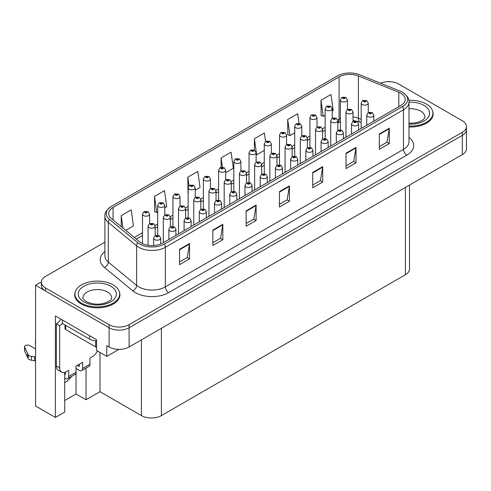 <?xml version="1.0" encoding="UTF-8"?>
<svg xmlns="http://www.w3.org/2000/svg" width="491" height="491" viewBox="0 0 491 491"><rect width="100%" height="100%" fill="white"/><g stroke="black" fill="none" stroke-linecap="round" stroke-linejoin="round"><path stroke-width="0.74" d="M64.714 382.667A15.068 8.697 120 0 0 65.377 382.305A15.068 8.697 120 0 0 71.569 376.444M64.714 372.423L64.714 412.059L55.391 417.442L55.391 315.952L96.61 339.747L96.61 350.513L106.799 356.392L106.799 345.627L109.125 346.971A14.129 8.157 0 0 0 129.102 346.971L462.313 154.597A14.129 8.157 0 0 0 466.45 148.828L466.45 129.612A14.129 8.157 0 0 1 462.313 135.375A14.129 8.157 0 0 0 466.45 129.612L466.45 126.531A14.129 8.157 0 0 0 462.313 120.768L398.723 84.053A14.129 8.157 0 0 0 380.519 83.182M118.975 349.365L106.799 356.392M389.265 81.672L388.731 81.359L388.197 81.672M104.908 242.149L45.534 276.427A14.129 8.157 0 0 0 41.397 282.196A14.129 8.157 0 0 0 45.534 287.959L109.125 324.674A14.129 8.157 0 0 0 129.102 324.674L129.102 327.755L462.313 135.375L129.102 327.755A14.129 8.157 0 0 1 109.125 327.755A14.129 8.157 0 0 0 129.102 327.755L129.102 346.971M55.391 417.442L35.548 405.989L35.548 285.271L109.125 327.755L45.534 291.04A14.129 8.157 0 0 1 41.397 285.271L41.397 282.196M41.41 281.889L35.548 285.271M409.519 185.082L409.519 268.97A14.129 8.157 180 0 1 405.382 274.739L161.398 415.601A14.129 8.157 180 0 1 141.42 415.601L100.004 391.689L100.004 352.47M100.004 391.689L86.023 399.76L86.023 368.097M64.714 400.527L76.031 393.991L86.023 399.76M76.031 393.991L76.031 368.465M75.191 292.108A22.598 13.048 0 0 0 74.706 294.784A22.598 13.048 0 0 0 81.328 304.015A22.598 13.048 0 0 0 105.958 306.838A22.598 13.048 0 0 0 119.908 294.784A22.598 13.048 0 0 0 119.43 292.108M74.945 295.981A22.598 13.048 0 0 0 74.865 296.325M400.816 93.259A15.068 8.697 180 0 1 405.228 99.409A15.068 8.697 180 0 1 400.816 105.559L162.699 243.039A15.068 8.697 180 0 1 139.702 241.879L111.402 218.544A15.068 8.697 180 0 1 108.677 213.554A15.068 8.697 180 0 1 113.09 207.398L339.091 76.921A15.068 8.697 180 0 1 358.387 75.945L398.809 92.283A15.068 8.697 180 0 1 400.816 93.259M402.528 92.271A17.486 10.096 0 0 0 400.196 91.142L359.774 74.798A17.486 10.096 0 0 0 337.378 75.933L111.377 206.41A17.486 10.096 0 0 0 111.138 206.551A17.486 10.096 0 0 0 109.419 219.342L137.719 242.677A17.486 10.096 0 0 0 164.411 244.027L402.528 106.547A17.486 10.096 0 0 0 402.767 92.412A17.486 10.096 0 0 0 402.528 92.271M179.546 249.305L179.546 264.686L189.532 258.917L189.532 243.536L179.546 249.305M179.546 261.955L187.237 257.511L189.495 244.052A3.768 2.173 -120 0 0 189.532 243.536M187.169 257.554L189.532 258.917M212.836 230.083L212.836 245.463L222.828 239.694L222.828 224.319L212.836 230.083M212.836 242.732L220.533 238.288L222.785 224.829A3.768 2.173 -120 0 0 222.828 224.319M220.465 238.331L222.828 239.694M246.132 210.86L246.132 226.241L256.124 220.471L256.124 205.097L246.132 210.86M246.132 223.509L253.829 219.072L256.081 205.606A3.768 2.173 -120 0 0 256.124 205.097M253.761 219.109L256.124 220.471M379.31 133.969L379.31 149.35L389.295 143.581L389.295 128.206L379.31 133.969M379.31 146.619L387.006 142.181L389.259 128.716A3.768 2.173 -120 0 0 389.295 128.206M386.933 142.218L389.295 143.581M346.014 153.192L346.014 168.573L356.006 162.803L356.006 147.429L346.014 153.192M346.014 165.841L353.71 161.404L355.963 147.938A3.768 2.173 -120 0 0 356.006 147.429M353.643 161.441L356.006 162.803M312.724 172.415L312.724 187.795L322.71 182.026L322.71 166.652L312.724 172.415M312.724 185.064L320.414 180.627L322.667 167.161A3.768 2.173 -120 0 0 322.71 166.652M320.347 180.663L322.71 182.026M279.428 191.637L279.428 207.018L289.414 201.249L289.414 185.874L279.428 191.637M279.428 204.287L287.118 199.849L289.377 186.384A3.768 2.173 -120 0 0 289.414 185.874M287.051 199.886L289.414 201.249M408.997 126.96A22.598 13.048 0 0 0 433.142 113.943A22.598 13.048 0 0 0 432.657 111.261M129.102 324.674L462.313 132.3A14.129 8.157 0 0 0 466.45 126.531M164.78 207.846L166.75 206.705L164.497 190.637L154.505 196.406L154.671 211.689M125.751 230.377L133.454 225.928L131.201 209.86L121.216 215.629L121.216 226.633M265.57 141.457L264.379 132.975L254.393 138.738L254.393 150.001M299.013 123.296L297.675 113.752L287.683 119.516L287.843 134.804M332.223 111.175L333.223 110.598L330.965 94.53L320.979 100.293L321.139 115.581M195.222 190.269L200.046 187.482L197.787 171.414L187.801 177.183L187.961 192.466M225.664 172.691L233.342 168.26L231.083 152.198L221.097 157.961L221.097 167.296M221.097 157.961L222.386 167.173M254.393 138.738L256.646 154.806L264.268 150.406M256.646 154.806L256.112 154.61M287.683 119.516L289.942 135.584L294.717 132.828M289.942 135.584L287.683 134.743M320.979 100.293L323.231 116.361L325.159 115.25M323.231 116.361L320.979 115.52M188.157 192.54L187.801 192.411M187.801 177.183L189.004 185.776M154.505 196.406L156.764 212.474L157.715 211.922M156.764 212.474L154.505 211.633M121.216 215.629L122.959 228.076M119.749 296.325A22.598 13.048 0 0 0 119.675 295.981M432.982 115.483A22.598 13.048 0 0 0 432.909 115.139M347.444 109.401L347.444 99.894A3.529 2.038 180 0 1 345.265 101.778A3.529 2.038 180 0 1 341.417 101.336A3.529 2.038 180 0 1 340.38 99.894L341.791 97.445A2.357 1.418 57.8 0 1 343.043 97.513A1.178 0.681 0 0 0 343.08 98.452A1.178 0.681 0 0 0 344.743 98.452A1.178 0.681 0 0 0 344.743 97.494A1.178 0.681 0 0 0 343.117 97.47L344.381 97.973L343.577 98.163L343.043 97.513M343.596 98.175L343.596 97.77M343.117 97.47A2.357 1.301 -117.9 0 0 342.018 97.31A2.357 1.301 -117.9 0 0 341.914 97.378M343.577 98.163L343.565 97.789M368.25 112.617L368.25 103.104A3.529 2.038 180 0 1 366.071 104.988A3.529 2.038 180 0 1 362.223 104.546A3.529 2.038 180 0 1 361.192 103.104L362.597 100.655A2.357 1.418 57.8 0 1 363.856 100.723A1.178 0.681 0 0 0 363.886 101.662A1.178 0.681 0 0 0 365.556 101.662A1.178 0.681 0 0 0 365.556 100.704A1.178 0.681 0 0 0 363.923 100.68L365.194 101.183L364.39 101.373L363.856 100.723M364.402 101.385L364.402 100.98M363.923 100.68A2.357 1.301 -117.9 0 0 362.824 100.52A2.357 1.301 -117.9 0 0 362.72 100.587M364.39 101.373L364.371 100.999M373.811 121.154L373.811 115.121A3.529 2.038 180 0 1 371.632 116.999A3.529 2.038 180 0 1 367.784 116.557A3.529 2.038 180 0 1 366.752 115.121L368.158 112.666A2.357 1.418 57.8 0 1 369.41 112.74A1.178 0.681 0 0 0 369.447 113.679A1.178 0.681 0 0 0 371.11 113.679A1.178 0.681 0 0 0 371.11 112.715A1.178 0.681 0 0 0 369.484 112.697L370.754 113.194L369.95 113.39L369.41 112.74M369.962 113.396L369.962 112.998M369.484 112.697A2.357 1.301 -117.9 0 0 368.385 112.537A2.357 1.301 -117.9 0 0 368.281 112.605M369.95 113.39L369.932 113.01M332.223 118.19L332.223 108.683A3.529 2.038 180 0 1 330.044 110.567A3.529 2.038 180 0 1 326.19 110.125A3.529 2.038 180 0 1 325.159 108.683L326.564 106.234A2.357 1.418 57.8 0 1 327.822 106.301A1.178 0.681 0 0 0 327.859 107.241A1.178 0.681 0 0 0 329.522 107.241A1.178 0.681 0 0 0 329.522 106.283A1.178 0.681 0 0 0 327.896 106.259L329.025 106.565L328.356 106.952L328.369 106.559M327.896 106.259A2.357 1.301 -117.9 0 0 326.791 106.099A2.357 1.301 -117.9 0 0 326.687 106.166M328.344 106.578L328.356 106.952L327.822 106.301M317.002 126.979L317.002 117.472A3.529 2.038 180 0 1 314.817 119.356A3.529 2.038 180 0 1 310.969 118.914A3.529 2.038 180 0 1 309.938 117.472L311.343 115.023A2.357 1.418 57.8 0 1 312.601 115.09A1.178 0.681 0 0 0 312.638 116.029A1.178 0.681 0 0 0 314.301 116.029A1.178 0.681 0 0 0 314.301 115.066A1.178 0.681 0 0 0 312.675 115.047L313.939 115.551L313.135 115.741L312.601 115.09M312.675 115.047A2.357 1.301 -117.9 0 0 311.57 114.888A2.357 1.301 -117.9 0 0 311.466 114.955M313.123 115.735L313.123 115.367L313.135 115.741M301.775 135.768L301.775 126.261A3.529 2.038 180 0 1 299.596 128.145A3.529 2.038 180 0 1 295.748 127.703A3.529 2.038 180 0 1 294.717 126.261L296.122 123.806A2.357 1.418 57.8 0 1 297.38 123.879A1.178 0.681 0 0 0 297.411 124.818A1.178 0.681 0 0 0 299.08 124.818A1.178 0.681 0 0 0 299.08 123.855A1.178 0.681 0 0 0 297.448 123.836L298.577 124.143L297.914 124.53L297.927 124.137M297.448 123.836A2.357 1.301 -117.9 0 0 296.349 123.677A2.357 1.301 -117.9 0 0 296.245 123.744M297.896 124.524L297.38 123.879M297.914 124.53L297.896 124.155M286.554 144.557L286.554 135.05A3.529 2.038 180 0 1 284.375 136.934A3.529 2.038 180 0 1 280.527 136.492A3.529 2.038 180 0 1 279.489 135.05L280.901 132.595A2.357 1.418 57.8 0 1 282.153 132.668A1.178 0.681 0 0 0 282.19 133.607A1.178 0.681 0 0 0 283.853 133.607A1.178 0.681 0 0 0 283.853 132.644A1.178 0.681 0 0 0 282.227 132.625L283.491 133.129L282.693 133.319L282.153 132.668M282.706 133.325L282.706 132.926M282.227 132.625A2.357 1.301 -117.9 0 0 281.128 132.466A2.357 1.301 -117.9 0 0 281.024 132.533M282.675 133.306L282.675 132.944M353.029 121.406L353.029 111.893A3.529 2.038 180 0 1 350.85 113.777A3.529 2.038 180 0 1 347.002 113.335A3.529 2.038 180 0 1 345.965 111.893L347.376 109.444A2.357 1.418 57.8 0 1 348.628 109.511A1.178 0.681 0 0 0 348.665 110.45A1.178 0.681 0 0 0 350.328 110.45A1.178 0.681 0 0 0 350.328 109.493A1.178 0.681 0 0 0 348.702 109.468L349.966 109.972L349.169 110.162L348.628 109.511M349.181 110.168L349.181 109.769M348.702 109.468A2.357 1.301 -117.9 0 0 347.603 109.309A2.357 1.301 -117.9 0 0 347.499 109.376M349.169 110.162L349.15 109.788M337.808 130.195L337.808 120.682A3.529 2.038 180 0 1 335.629 122.566A3.529 2.038 180 0 1 331.781 122.124A3.529 2.038 180 0 1 330.744 120.682L332.155 118.233A2.357 1.418 57.8 0 1 333.407 118.3A1.178 0.681 0 0 0 333.444 119.239A1.178 0.681 0 0 0 335.108 119.239A1.178 0.681 0 0 0 335.108 118.276A1.178 0.681 0 0 0 333.481 118.257L334.745 118.761L333.941 118.951L333.407 118.3M333.96 118.957L333.96 118.558M333.481 118.257A2.357 1.301 -117.9 0 0 332.382 118.098A2.357 1.301 -117.9 0 0 332.278 118.165M333.941 118.951L333.929 118.576M322.587 138.984L322.587 129.471A3.529 2.038 180 0 1 320.408 131.355A3.529 2.038 180 0 1 316.56 130.913A3.529 2.038 180 0 1 315.523 129.471L316.934 127.022A2.357 1.418 57.8 0 1 318.186 127.089A1.178 0.681 0 0 0 318.223 128.028A1.178 0.681 0 0 0 319.887 128.028A1.178 0.681 0 0 0 319.887 127.065A1.178 0.681 0 0 0 318.26 127.046L319.524 127.55L318.72 127.74L318.186 127.089M318.739 127.746L318.739 127.347M318.26 127.046A2.357 1.301 -117.9 0 0 317.155 126.887A2.357 1.301 -117.9 0 0 317.057 126.954M318.708 127.734L318.708 127.365M307.366 147.773L307.366 138.259A3.529 2.038 180 0 1 305.181 140.144A3.529 2.038 180 0 1 301.333 139.702A3.529 2.038 180 0 1 300.302 138.259L301.707 135.804A2.357 1.418 57.8 0 1 302.965 135.878A1.178 0.681 0 0 0 303.002 136.817A1.178 0.681 0 0 0 304.666 136.817A1.178 0.681 0 0 0 304.666 135.854A1.178 0.681 0 0 0 303.039 135.835L304.162 136.142L303.499 136.529L303.512 136.136M303.039 135.835A2.357 1.301 -117.9 0 0 301.934 135.676A2.357 1.301 -117.9 0 0 301.83 135.743M303.487 136.154L303.499 136.529L302.965 135.878M358.59 129.943L358.59 123.904A3.529 2.038 180 0 1 356.411 125.788A3.529 2.038 180 0 1 352.563 125.346A3.529 2.038 180 0 1 351.525 123.904L352.937 121.455A2.357 1.418 57.8 0 1 354.189 121.523A1.178 0.681 0 0 0 354.226 122.468A1.178 0.681 0 0 0 355.889 122.468A1.178 0.681 0 0 0 355.889 121.504A1.178 0.681 0 0 0 354.263 121.486L355.527 121.983L354.723 122.179L354.189 121.523M354.741 122.185L354.741 121.786M354.263 121.486A2.357 1.301 -117.9 0 0 353.164 121.326A2.357 1.301 -117.9 0 0 353.06 121.394M354.723 122.179L354.711 121.799M343.369 138.732L343.369 132.693A3.529 2.038 180 0 1 341.19 134.577A3.529 2.038 180 0 1 337.342 134.135A3.529 2.038 180 0 1 336.304 132.693L337.716 130.244A2.357 1.418 57.8 0 1 338.968 130.311A1.178 0.681 0 0 0 339.005 131.257A1.178 0.681 0 0 0 340.668 131.257A1.178 0.681 0 0 0 340.668 130.293A1.178 0.681 0 0 0 339.042 130.275L340.306 130.772L339.502 130.968L338.968 130.311M339.52 130.974L339.52 130.575M339.042 130.275A2.357 1.301 -117.9 0 0 337.943 130.115A2.357 1.301 -117.9 0 0 337.839 130.183M339.49 130.956L339.49 130.588M328.148 147.521L328.148 141.482A3.529 2.038 180 0 1 325.969 143.366A3.529 2.038 180 0 1 322.114 142.924A3.529 2.038 180 0 1 321.083 141.482L322.489 139.033A2.357 1.418 57.8 0 1 323.747 139.1A1.178 0.681 0 0 0 323.784 140.039A1.178 0.681 0 0 0 325.447 140.039A1.178 0.681 0 0 0 325.447 139.082A1.178 0.681 0 0 0 323.821 139.057L325.085 139.561L324.281 139.751L323.747 139.1M324.299 139.763L324.299 139.358M323.821 139.057A2.357 1.301 -117.9 0 0 322.716 138.904A2.357 1.301 -117.9 0 0 322.612 138.971M324.281 139.751L324.269 139.376M312.927 156.304L312.927 150.271A3.529 2.038 180 0 1 310.742 152.155A3.529 2.038 180 0 1 306.893 151.713A3.529 2.038 180 0 1 305.862 150.271L307.268 147.822A2.357 1.418 57.8 0 1 308.526 147.889A1.178 0.681 0 0 0 308.563 148.828A1.178 0.681 0 0 0 310.226 148.828A1.178 0.681 0 0 0 310.226 147.871A1.178 0.681 0 0 0 308.6 147.846L309.864 148.35L309.06 148.54L308.526 147.889M309.072 148.552L309.072 148.147M308.6 147.846A2.357 1.301 -117.9 0 0 307.495 147.693A2.357 1.301 -117.9 0 0 307.391 147.754M309.06 148.54L309.048 148.165M408.997 126.058A22.365 12.913 0 0 0 432.909 113.176A22.365 12.913 0 0 0 426.354 104.043A22.365 12.913 0 0 0 408.825 100.299M97.433 350.991A9.415 5.438 -60 0 1 92.314 356.724L89.982 358.068L89.982 364.218L82.66 368.446A4.707 2.719 60 0 1 81.684 370.601A4.707 2.719 60 0 1 79.327 370.367L76.001 368.446M82.66 368.446L82.66 362.297L76.001 366.139L76.001 372.288L68.672 376.517L68.672 370.367L66.346 371.718A9.415 5.438 -60 0 1 61.633 372.184A9.415 5.438 -60 0 1 59.687 367.869L59.687 325.736L56.355 323.815A9.415 5.438 120 0 0 60.896 319.125M77.332 365.372L79.327 366.525L79.327 364.218M62.351 319.966L62.351 323.428L89.65 339.189A9.415 5.438 0 0 0 96.61 340.779M61.633 372.184L58.306 370.257A9.415 5.438 -60 0 1 56.355 365.948L56.355 323.815M62.425 323.471A9.415 5.438 -60 0 1 59.687 325.736M64.714 374.234L65.346 374.596L65.346 372.203M35.548 361.241L34.566 360.67L34.566 356.828L35.548 357.393M68.672 376.517A4.707 2.719 60 0 1 67.703 378.678A4.707 2.719 60 0 1 65.346 378.444L64.714 378.076M35.548 348.935L29.681 345.547A3.007 1.737 180 0 0 26.404 345.173A3.007 1.737 180 0 0 24.55 346.775A3.007 1.737 180 0 0 24.654 347.229L28.22 354.809A4.707 2.719 0 0 0 31.43 356.38L34.566 356.828M34.566 360.67L31.43 360.228L31.43 356.38M28.22 354.809L28.22 358.651L24.654 351.071A3.007 1.737 0 0 1 24.55 350.623L24.55 346.775M28.22 358.651A4.707 2.719 0 0 0 31.43 360.228M67.703 378.678L75.025 374.449A4.707 2.719 -120 0 0 76.001 372.288M27.588 353.557L27.588 357.399M81.684 370.601L89.006 366.372A4.707 2.719 -120 0 0 89.982 364.218M35.548 340.889A3.007 1.737 180 0 1 35.462 340.478A3.007 1.737 180 0 1 35.548 340.067M35.462 340.478L35.462 344.32A3.007 1.737 0 0 0 35.548 344.737M81.494 303.15A22.365 12.913 0 0 0 105.866 305.948A22.365 12.913 0 0 0 119.675 294.017A22.365 12.913 0 0 0 113.12 284.884A22.365 12.913 0 0 0 88.748 282.086A22.365 12.913 0 0 0 74.945 294.017A22.365 12.913 0 0 0 81.494 303.15M96.61 347.217A2.357 1.356 180 0 1 95.641 346.879L65.677 329.578A2.357 1.356 180 0 1 64.99 328.62L64.99 324.95M271.333 153.345L271.333 143.838A3.529 2.038 180 0 1 269.154 145.723A3.529 2.038 180 0 1 265.306 145.281A3.529 2.038 180 0 1 264.268 143.838L265.68 141.383A2.357 1.418 57.8 0 1 266.932 141.457A1.178 0.681 0 0 0 266.969 142.396A1.178 0.681 0 0 0 268.632 142.396A1.178 0.681 0 0 0 268.632 141.433A1.178 0.681 0 0 0 267.006 141.414L268.27 141.911L267.466 142.108L267.485 141.715M267.006 141.414A2.357 1.301 -117.9 0 0 265.907 141.255A2.357 1.301 -117.9 0 0 265.803 141.322M267.454 142.095L266.932 141.457M267.466 142.108L267.454 141.733M256.112 162.134L256.112 152.627A3.529 2.038 180 0 1 253.933 154.512A3.529 2.038 180 0 1 250.085 154.064A3.529 2.038 180 0 1 249.047 152.627L250.459 150.172A2.357 1.418 57.8 0 1 251.711 150.246A1.178 0.681 0 0 0 251.748 151.185A1.178 0.681 0 0 0 253.411 151.185A1.178 0.681 0 0 0 253.411 150.221A1.178 0.681 0 0 0 251.785 150.203L253.049 150.7L252.245 150.897L252.264 150.504M251.785 150.203A2.357 1.301 -117.9 0 0 250.68 150.043A2.357 1.301 -117.9 0 0 250.582 150.111M252.233 150.884L251.711 150.246M252.245 150.897L252.233 150.516M240.891 170.923L240.891 161.416A3.529 2.038 180 0 1 238.706 163.294A3.529 2.038 180 0 1 234.858 162.852A3.529 2.038 180 0 1 233.826 161.416L235.232 158.961A2.357 1.418 57.8 0 1 236.49 159.035A1.178 0.681 0 0 0 236.527 159.974A1.178 0.681 0 0 0 238.19 159.974A1.178 0.681 0 0 0 238.19 159.01A1.178 0.681 0 0 0 236.564 158.992L237.687 159.299L237.024 159.685L237.036 159.293M236.564 158.992A2.357 1.301 -117.9 0 0 235.459 158.832A2.357 1.301 -117.9 0 0 235.355 158.9M237.012 159.673L236.49 159.035M237.024 159.685L237.012 159.305M225.664 179.712L225.664 170.199A3.529 2.038 180 0 1 223.485 172.083A3.529 2.038 180 0 1 219.637 171.641A3.529 2.038 180 0 1 218.605 170.199L220.011 167.75A2.357 1.418 57.8 0 1 221.269 167.818A1.178 0.681 0 0 0 221.3 168.763A1.178 0.681 0 0 0 222.969 168.763A1.178 0.681 0 0 0 222.969 167.799A1.178 0.681 0 0 0 221.337 167.781L222.466 168.088L221.803 168.474L221.815 168.082M221.337 167.781A2.357 1.301 -117.9 0 0 220.238 167.621A2.357 1.301 -117.9 0 0 220.134 167.689M221.785 168.462L221.269 167.818M221.803 168.474L221.785 168.094M210.443 188.501L210.443 178.988A3.529 2.038 180 0 1 208.264 180.872A3.529 2.038 180 0 1 204.416 180.43A3.529 2.038 180 0 1 203.378 178.988L204.79 176.539A2.357 1.418 57.8 0 1 206.042 176.607A1.178 0.681 0 0 0 206.079 177.546A1.178 0.681 0 0 0 207.742 177.546A1.178 0.681 0 0 0 207.742 176.588A1.178 0.681 0 0 0 206.116 176.57L207.386 177.067L206.582 177.257L206.042 176.607M206.594 177.269L206.594 176.87M206.116 176.57A2.357 1.301 -117.9 0 0 205.017 176.41A2.357 1.301 -117.9 0 0 204.913 176.478M206.564 177.251L206.564 176.883M195.222 197.29L195.222 187.777A3.529 2.038 180 0 1 193.043 189.661A3.529 2.038 180 0 1 189.195 189.219A3.529 2.038 180 0 1 188.157 187.777L189.569 185.328A2.357 1.418 57.8 0 1 190.821 185.395A1.178 0.681 0 0 0 190.858 186.335A1.178 0.681 0 0 0 192.521 186.335A1.178 0.681 0 0 0 192.521 185.377A1.178 0.681 0 0 0 190.895 185.352L192.159 185.856L191.355 186.046L191.373 185.653M190.895 185.352A2.357 1.301 -117.9 0 0 189.796 185.199A2.357 1.301 -117.9 0 0 189.692 185.26M191.343 186.04L190.821 185.395M191.355 186.046L191.343 185.672M180.001 206.079L180.001 196.566A3.529 2.038 180 0 1 177.822 198.45A3.529 2.038 180 0 1 173.974 198.008A3.529 2.038 180 0 1 172.936 196.566L174.348 194.117A2.357 1.418 57.8 0 1 175.6 194.184A1.178 0.681 0 0 0 175.637 195.123A1.178 0.681 0 0 0 177.3 195.123A1.178 0.681 0 0 0 177.3 194.166A1.178 0.681 0 0 0 175.674 194.141L176.938 194.645L176.134 194.835L176.152 194.442M175.674 194.141A2.357 1.301 -117.9 0 0 174.575 193.988A2.357 1.301 -117.9 0 0 174.471 194.049M176.122 194.829L175.6 194.184M176.134 194.835L176.122 194.461M164.78 214.862L164.78 205.355A3.529 2.038 180 0 1 162.595 207.239A3.529 2.038 180 0 1 158.746 206.797A3.529 2.038 180 0 1 157.715 205.355L159.121 202.906A2.357 1.418 57.8 0 1 160.379 202.973A1.178 0.681 0 0 0 160.416 203.912A1.178 0.681 0 0 0 162.079 203.912A1.178 0.681 0 0 0 162.079 202.955A1.178 0.681 0 0 0 160.453 202.93L161.717 203.434L160.913 203.624L160.379 202.973M160.925 203.636L160.925 203.231M160.453 202.93A2.357 1.301 -117.9 0 0 159.348 202.771A2.357 1.301 -117.9 0 0 159.244 202.838M160.901 203.618L160.901 203.249M149.552 223.65L149.552 214.144A3.529 2.038 180 0 1 147.374 216.028A3.529 2.038 180 0 1 143.525 215.586A3.529 2.038 180 0 1 142.494 214.144L143.9 211.695A2.357 1.418 57.8 0 1 145.158 211.762A1.178 0.681 0 0 0 145.189 212.701A1.178 0.681 0 0 0 146.858 212.701A1.178 0.681 0 0 0 146.858 211.744A1.178 0.681 0 0 0 145.232 211.719L146.355 212.032L145.692 212.413L145.704 212.02M145.232 211.719A2.357 1.301 -117.9 0 0 144.127 211.56A2.357 1.301 -117.9 0 0 144.023 211.627M145.68 212.407L145.158 211.762M145.692 212.413L145.68 212.038M292.139 156.555L292.139 147.048A3.529 2.038 180 0 1 289.96 148.933A3.529 2.038 180 0 1 286.112 148.491A3.529 2.038 180 0 1 285.081 147.048L286.486 144.593A2.357 1.418 57.8 0 1 287.744 144.667A1.178 0.681 0 0 0 287.775 145.606A1.178 0.681 0 0 0 289.445 145.606A1.178 0.681 0 0 0 289.445 144.642A1.178 0.681 0 0 0 287.812 144.624L289.082 145.127L288.278 145.318L287.744 144.667M288.291 145.324L288.291 144.925M287.812 144.624A2.357 1.301 -117.9 0 0 286.713 144.464A2.357 1.301 -117.9 0 0 286.609 144.532M288.26 145.305L288.26 144.943M276.918 165.344L276.918 155.837A3.529 2.038 180 0 1 274.739 157.721A3.529 2.038 180 0 1 270.891 157.28A3.529 2.038 180 0 1 269.854 155.837L271.265 153.382A2.357 1.418 57.8 0 1 272.517 153.456A1.178 0.681 0 0 0 272.554 154.395A1.178 0.681 0 0 0 274.217 154.395A1.178 0.681 0 0 0 274.217 153.431A1.178 0.681 0 0 0 272.591 153.413L273.72 153.72L273.057 154.106L273.07 153.714M272.591 153.413A2.357 1.301 -117.9 0 0 271.492 153.253A2.357 1.301 -117.9 0 0 271.388 153.321M273.039 154.094L272.517 153.456M273.057 154.106L273.039 153.732M261.697 174.133L261.697 164.626A3.529 2.038 180 0 1 259.518 166.504A3.529 2.038 180 0 1 255.67 166.062A3.529 2.038 180 0 1 254.633 164.626L256.044 162.171A2.357 1.418 57.8 0 1 257.296 162.245A1.178 0.681 0 0 0 257.333 163.184A1.178 0.681 0 0 0 258.996 163.184A1.178 0.681 0 0 0 258.996 162.22A1.178 0.681 0 0 0 257.37 162.202L258.634 162.699L257.83 162.895L257.849 162.503M257.37 162.202A2.357 1.301 -117.9 0 0 256.271 162.042A2.357 1.301 -117.9 0 0 256.167 162.11M257.818 162.883L257.296 162.245M257.83 162.895L257.818 162.515M246.476 182.922L246.476 173.409A3.529 2.038 180 0 1 244.297 175.293A3.529 2.038 180 0 1 240.449 174.851A3.529 2.038 180 0 1 239.412 173.409L240.823 170.96A2.357 1.418 57.8 0 1 242.075 171.028A1.178 0.681 0 0 0 242.112 171.973A1.178 0.681 0 0 0 243.775 171.973A1.178 0.681 0 0 0 243.775 171.009A1.178 0.681 0 0 0 242.149 170.991L243.413 171.488L242.609 171.684L242.628 171.291M242.149 170.991A2.357 1.301 -117.9 0 0 241.05 170.831A2.357 1.301 -117.9 0 0 240.946 170.899M242.597 171.672L242.075 171.028M242.609 171.684L242.597 171.304M231.255 191.711L231.255 182.198A3.529 2.038 180 0 1 229.07 184.082A3.529 2.038 180 0 1 225.222 183.64A3.529 2.038 180 0 1 224.191 182.198L225.596 179.749A2.357 1.418 57.8 0 1 226.854 179.816A1.178 0.681 0 0 0 226.891 180.756A1.178 0.681 0 0 0 228.554 180.756A1.178 0.681 0 0 0 228.554 179.798A1.178 0.681 0 0 0 226.928 179.78L228.057 180.087L227.388 180.473L227.401 180.08M226.928 179.78A2.357 1.301 -117.9 0 0 225.823 179.62A2.357 1.301 -117.9 0 0 225.719 179.688M227.376 180.461L226.854 179.816M227.388 180.473L227.376 180.093M216.028 200.5L216.028 190.987A3.529 2.038 180 0 1 213.849 192.871A3.529 2.038 180 0 1 210.001 192.429A3.529 2.038 180 0 1 208.97 190.987L210.375 188.538A2.357 1.418 57.8 0 1 211.633 188.605A1.178 0.681 0 0 0 211.664 189.544A1.178 0.681 0 0 0 213.333 189.544A1.178 0.681 0 0 0 213.333 188.587A1.178 0.681 0 0 0 211.707 188.562L212.971 189.066L212.167 189.256L211.633 188.605M212.18 189.268L212.18 188.863M211.707 188.562A2.357 1.301 -117.9 0 0 210.602 188.409A2.357 1.301 -117.9 0 0 210.498 188.476M212.155 189.25L212.155 188.882M200.807 209.289L200.807 199.776A3.529 2.038 180 0 1 198.628 201.66A3.529 2.038 180 0 1 194.78 201.218A3.529 2.038 180 0 1 193.749 199.776L195.154 197.327A2.357 1.418 57.8 0 1 196.412 197.394A1.178 0.681 0 0 0 196.443 198.333A1.178 0.681 0 0 0 198.112 198.333A1.178 0.681 0 0 0 198.112 197.376A1.178 0.681 0 0 0 196.48 197.351L197.75 197.855L196.946 198.045L196.959 197.652M196.48 197.351A2.357 1.301 -117.9 0 0 195.381 197.198A2.357 1.301 -117.9 0 0 195.277 197.259M196.928 198.039L196.412 197.394M196.946 198.045L196.928 197.67M185.586 218.078L185.586 208.565A3.529 2.038 180 0 1 183.407 210.449A3.529 2.038 180 0 1 179.559 210.007A3.529 2.038 180 0 1 178.521 208.565L179.933 206.116A2.357 1.418 57.8 0 1 181.185 206.183A1.178 0.681 0 0 0 181.222 207.122A1.178 0.681 0 0 0 182.885 207.122A1.178 0.681 0 0 0 182.885 206.165A1.178 0.681 0 0 0 181.259 206.14L182.523 206.643L181.725 206.834L181.738 206.441M181.259 206.14A2.357 1.301 -117.9 0 0 180.16 205.981A2.357 1.301 -117.9 0 0 180.056 206.048M181.707 206.828L181.185 206.183M181.725 206.834L181.707 206.459M170.365 226.867L170.365 217.353A3.529 2.038 180 0 1 168.186 219.238A3.529 2.038 180 0 1 164.338 218.796A3.529 2.038 180 0 1 163.3 217.353L164.712 214.905A2.357 1.418 57.8 0 1 165.964 214.972A1.178 0.681 0 0 0 166.001 215.911A1.178 0.681 0 0 0 167.664 215.911A1.178 0.681 0 0 0 167.664 214.954A1.178 0.681 0 0 0 166.038 214.929L167.302 215.432L166.498 215.623L165.964 214.972M166.517 215.635L166.517 215.23M166.038 214.929A2.357 1.301 -117.9 0 0 164.939 214.77A2.357 1.301 -117.9 0 0 164.835 214.837M166.486 215.617L166.486 215.248M160.704 244.009L160.704 238.153A3.529 2.038 180 0 1 158.519 240.038A3.529 2.038 180 0 1 154.671 239.596A3.529 2.038 180 0 1 153.64 238.153L155.046 235.705A2.357 1.418 57.8 0 1 156.304 235.772A1.178 0.681 0 0 0 156.341 236.717A1.178 0.681 0 0 0 158.004 236.717A1.178 0.681 0 0 0 158.004 235.754A1.178 0.681 0 0 0 156.377 235.735A2.357 1.301 -117.9 0 0 155.273 235.576A2.357 1.301 -117.9 0 0 155.168 235.643L155.144 226.142A3.529 2.038 180 0 1 152.965 228.027A3.529 2.038 180 0 1 149.117 227.585A3.529 2.038 180 0 1 148.079 226.142L149.485 223.693A2.357 1.418 57.8 0 1 150.743 223.761A1.178 0.681 0 0 0 150.78 224.7A1.178 0.681 0 0 0 152.443 224.7A1.178 0.681 0 0 0 152.443 223.743A1.178 0.681 0 0 0 150.817 223.718L152.081 224.221L151.277 224.412L151.296 224.019M150.817 223.718A2.357 1.301 -117.9 0 0 149.712 223.558A2.357 1.301 -117.9 0 0 149.614 223.626M151.265 224.405L150.743 223.761M151.277 224.412L151.265 224.037M297.699 165.093L297.699 159.059A3.529 2.038 180 0 1 295.521 160.944A3.529 2.038 180 0 1 291.672 160.502A3.529 2.038 180 0 1 290.641 159.059L292.047 156.611A2.357 1.418 57.8 0 1 293.305 156.678A1.178 0.681 0 0 0 293.336 157.617A1.178 0.681 0 0 0 295.005 157.617A1.178 0.681 0 0 0 295.005 156.66A1.178 0.681 0 0 0 293.373 156.635L294.643 157.138L293.839 157.329L293.305 156.678M293.851 157.341L293.851 156.936M293.373 156.635A2.357 1.301 -117.9 0 0 292.274 156.476A2.357 1.301 -117.9 0 0 292.17 156.543M293.839 157.329L293.821 156.954M282.478 173.882L282.478 167.848A3.529 2.038 180 0 1 280.3 169.733A3.529 2.038 180 0 1 276.451 169.291A3.529 2.038 180 0 1 275.414 167.848L276.826 165.399A2.357 1.418 57.8 0 1 278.078 165.467A1.178 0.681 0 0 0 278.115 166.406A1.178 0.681 0 0 0 279.778 166.406A1.178 0.681 0 0 0 279.778 165.449A1.178 0.681 0 0 0 278.151 165.424L279.416 165.927L278.618 166.118L278.078 165.467M278.63 166.13L278.63 165.725M278.151 165.424A2.357 1.301 -117.9 0 0 277.053 165.264A2.357 1.301 -117.9 0 0 276.949 165.332M278.618 166.118L278.6 165.743M267.257 182.67L267.257 176.637A3.529 2.038 180 0 1 265.079 178.521A3.529 2.038 180 0 1 261.23 178.08A3.529 2.038 180 0 1 260.193 176.637L261.605 174.188A2.357 1.418 57.8 0 1 262.857 174.256A1.178 0.681 0 0 0 262.894 175.195A1.178 0.681 0 0 0 264.557 175.195A1.178 0.681 0 0 0 264.557 174.237A1.178 0.681 0 0 0 262.93 174.213L264.195 174.716L263.391 174.906L262.857 174.256M263.409 174.913L263.409 174.514M262.93 174.213A2.357 1.301 -117.9 0 0 261.832 174.053A2.357 1.301 -117.9 0 0 261.728 174.121M263.379 174.9L263.379 174.532M252.036 191.459L252.036 185.426A3.529 2.038 180 0 1 249.858 187.31A3.529 2.038 180 0 1 246.009 186.868A3.529 2.038 180 0 1 244.972 185.426L246.384 182.977A2.357 1.418 57.8 0 1 247.636 183.045A1.178 0.681 0 0 0 247.673 183.984A1.178 0.681 0 0 0 249.336 183.984A1.178 0.681 0 0 0 249.336 183.02A1.178 0.681 0 0 0 247.71 183.002L248.974 183.505L248.17 183.695L247.636 183.045M248.188 183.702L248.188 183.303M247.71 183.002A2.357 1.301 -117.9 0 0 246.605 182.842A2.357 1.301 -117.9 0 0 246.507 182.91M248.17 183.695L248.158 183.321M236.815 200.248L236.815 194.215A3.529 2.038 180 0 1 234.63 196.099A3.529 2.038 180 0 1 230.782 195.657A3.529 2.038 180 0 1 229.751 194.215L231.157 191.766A2.357 1.418 57.8 0 1 232.415 191.834A1.178 0.681 0 0 0 232.452 192.773A1.178 0.681 0 0 0 234.115 192.773A1.178 0.681 0 0 0 234.115 191.809A1.178 0.681 0 0 0 232.489 191.791L233.753 192.294L232.949 192.484L232.415 191.834M232.961 192.49L232.961 192.091L232.949 192.484M232.489 191.791A2.357 1.301 -117.9 0 0 231.384 191.631A2.357 1.301 -117.9 0 0 231.279 191.699M221.588 209.037L221.588 203.004A3.529 2.038 180 0 1 219.409 204.888A3.529 2.038 180 0 1 215.561 204.446A3.529 2.038 180 0 1 214.53 203.004L215.936 200.549A2.357 1.418 57.8 0 1 217.194 200.623A1.178 0.681 0 0 0 217.225 201.562A1.178 0.681 0 0 0 218.894 201.562A1.178 0.681 0 0 0 218.894 200.598A1.178 0.681 0 0 0 217.261 200.58L218.391 200.887L217.728 201.273L217.74 200.88M217.261 200.58A2.357 1.301 -117.9 0 0 216.163 200.42A2.357 1.301 -117.9 0 0 216.058 200.488M217.709 201.267L217.194 200.623M217.728 201.273L217.709 200.899M206.367 217.826L206.367 211.793A3.529 2.038 180 0 1 204.188 213.677A3.529 2.038 180 0 1 200.34 213.235A3.529 2.038 180 0 1 199.303 211.793L200.715 209.338A2.357 1.418 57.8 0 1 201.967 209.411A1.178 0.681 0 0 0 202.004 210.351A1.178 0.681 0 0 0 203.667 210.351A1.178 0.681 0 0 0 203.667 209.387A1.178 0.681 0 0 0 202.04 209.369L203.17 209.675L202.507 210.062L202.519 209.669M202.04 209.369A2.357 1.301 -117.9 0 0 200.942 209.209A2.357 1.301 -117.9 0 0 200.837 209.276M202.488 210.05L201.967 209.411M202.507 210.062L202.488 209.688M191.146 226.615L191.146 220.582A3.529 2.038 180 0 1 188.967 222.466A3.529 2.038 180 0 1 185.119 222.024A3.529 2.038 180 0 1 184.082 220.582L185.494 218.127A2.357 1.418 57.8 0 1 186.746 218.2A1.178 0.681 0 0 0 186.783 219.139A1.178 0.681 0 0 0 188.446 219.139A1.178 0.681 0 0 0 188.446 218.176A1.178 0.681 0 0 0 186.819 218.157L188.084 218.655L187.28 218.851L187.298 218.458M186.819 218.157A2.357 1.301 -117.9 0 0 185.721 217.998A2.357 1.301 -117.9 0 0 185.616 218.065M187.267 218.839L186.746 218.2M187.28 218.851L187.267 218.477M175.925 235.404L175.925 229.371A3.529 2.038 180 0 1 173.746 231.249A3.529 2.038 180 0 1 169.898 230.807A3.529 2.038 180 0 1 168.861 229.371L170.273 226.916A2.357 1.418 57.8 0 1 171.525 226.989A1.178 0.681 0 0 0 171.562 227.928A1.178 0.681 0 0 0 173.225 227.928A1.178 0.681 0 0 0 173.225 226.965A1.178 0.681 0 0 0 171.598 226.946L172.863 227.443L172.059 227.64L172.077 227.247M171.598 226.946A2.357 1.301 -117.9 0 0 170.5 226.787A2.357 1.301 -117.9 0 0 170.395 226.854M172.046 227.628L171.525 226.989M172.059 227.64L172.046 227.259M156.85 236.435L156.85 236.036L157.507 236.042L156.838 236.429L156.304 235.772M156.377 235.735L156.85 236.036M156.825 236.417L156.825 236.048M462.313 154.597L462.313 132.3M109.125 346.971L109.125 324.674M161.398 415.601L161.398 328.332M405.382 274.739L405.382 187.47M141.42 415.601L141.42 339.864M408.997 137.388A23.543 13.595 180 0 1 406.812 155.156L168.689 292.63A4.707 2.719 60 0 1 165.363 286.867L403.479 149.387A18.836 10.876 0 0 0 408.997 141.696L408.997 102.103A18.836 10.876 180 0 1 403.479 109.788A4.707 2.719 -120 0 0 402.528 106.547M168.689 292.63A23.543 13.595 180 0 1 135.399 292.63A23.543 13.595 180 0 1 132.76 290.819L104.46 267.485A23.543 13.595 180 0 1 104.908 251.533M138.726 286.867A18.836 10.876 0 0 0 165.363 286.867L165.363 247.268A18.836 10.876 180 0 1 136.615 245.813L108.315 222.478A18.836 10.876 180 0 1 104.908 216.243L104.908 255.842A18.836 10.876 0 0 0 108.315 262.077L136.615 285.412A18.836 10.876 0 0 0 138.726 286.867M109.419 219.342A4.707 3.149 129.5 0 0 108.315 222.478L108.315 262.077A4.707 3.149 -50.5 0 1 104.46 267.485M137.719 242.677A4.707 3.149 129.5 0 0 136.615 245.813L136.615 285.412A4.707 3.149 -50.5 0 1 132.76 290.819M164.411 244.027A4.707 2.719 60 0 1 165.363 247.268L403.479 109.788L403.479 149.387A4.707 2.719 60 0 0 406.812 155.156M45.534 287.959L45.534 291.04M113.09 207.398L113.09 219.931M398.809 92.283L398.809 106.725M358.387 75.945L358.387 118.233A15.068 8.697 0 0 0 353.029 116.87M361.192 119.368L358.387 118.233A8.476 3.971 -68 0 0 360.075 122.081L353.029 120.412M340.38 118.546A15.068 8.697 0 0 0 339.091 119.209L337.722 120M339.091 76.921L339.091 119.209A8.476 4.892 60 0 1 337.808 122.75M325.159 127.255L322.501 128.789M309.938 136.044L307.28 137.578M294.717 144.833L292.053 146.367M279.489 153.615L276.832 155.156M264.268 162.404L261.611 163.939M249.047 171.193L246.39 172.728M233.826 179.982L231.169 181.517M218.605 188.771L215.948 190.305M203.378 197.56L200.721 199.094M188.157 206.349L185.5 207.883M172.936 215.138L170.279 216.672M157.715 223.927L155.058 225.461M142.494 232.716L134.313 237.435M279.428 192.128L289.377 186.384M312.724 172.906L322.667 167.161M346.014 153.683L355.963 147.938M379.31 134.46L389.259 128.716M246.132 211.351L256.081 205.606M212.836 230.574L222.785 224.829M179.546 249.79L189.495 244.052M408.997 102.202A19.069 11.011 180 0 1 424.021 105.387A19.069 11.011 180 0 1 427.851 117.797A19.069 11.011 180 0 1 408.997 124.149M408.997 123.278L415.14 122.934L418.989 121.946L422.714 120.049L424.562 118.128L424.899 117.018A14.362 8.292 0 0 0 420.695 111.156A14.362 8.292 0 0 0 408.997 108.775M89.65 335.727L89.65 339.189M59.687 367.869L56.355 365.948M24.654 347.229L24.654 351.071M110.794 286.235A19.069 11.011 180 0 1 110.794 301.799A19.069 11.011 180 0 1 83.826 301.799A19.069 11.011 180 0 1 83.826 286.235A19.069 11.011 180 0 1 110.794 286.235M111.672 297.859A14.362 8.292 0 0 0 107.461 291.998A14.362 8.292 0 0 0 91.811 290.199A14.362 8.292 0 0 0 82.948 297.859C82.206 297.976 83.28 299.209 86.177 301.566C92.713 304.58 99.237 304.985 105.755 302.787C112.592 299.792 111.169 298.565 111.672 297.859M95.641 346.879L95.641 340.766M65.677 329.578L65.677 325.349M111.138 206.551C106.449 210.031 104.374 213.26 104.908 216.243M402.767 92.412C407.42 95.825 409.494 99.053 408.997 102.103M340.38 121.725L337.808 122.83M325.159 130.121L322.587 131.606M309.938 138.91L307.366 140.395M294.717 147.699L292.139 149.184M279.489 156.488L276.918 157.973M264.268 165.271L261.697 166.756M249.047 174.06L246.476 175.545M233.826 182.848L231.255 184.334M218.605 191.637L216.028 193.123M203.378 200.426L200.807 201.911M188.157 209.215L185.586 210.7M172.936 218.004L170.365 219.489M157.715 226.793L155.144 228.278M142.494 235.582L136.357 239.123M361.192 122.535L360.075 122.081M347.444 99.894L345.922 97.378L342.018 97.31M340.38 129.698L340.38 99.894M368.25 103.104L366.728 100.587L362.824 100.52M361.192 128.439L361.192 103.104M373.811 115.121L372.288 112.599L368.385 112.537M366.752 125.23L366.752 115.121M332.223 108.683L330.701 106.166L326.791 106.099M325.159 138.487L325.159 108.683M317.002 117.472L315.48 114.949L311.57 114.888M309.938 147.269L309.938 117.472M301.775 126.261L300.253 123.738L296.349 123.677M294.717 156.058L294.717 126.261M286.554 135.05L285.032 132.527L281.128 132.466M279.489 164.847L279.489 135.05M353.029 111.893L351.507 109.376L347.603 109.309M345.965 137.228L345.965 111.893M337.808 120.682L336.286 118.159L332.382 118.098M330.744 146.017L330.744 120.682M322.587 129.471L321.065 126.948L317.155 126.887M315.523 154.806L315.523 129.471M307.366 138.259L305.844 135.737L301.934 135.676M300.302 163.595L300.302 138.259M358.59 123.904L357.067 121.387L353.164 121.326M351.525 134.018L351.525 123.904M343.369 132.693L341.846 130.176L337.943 130.115M336.304 142.807L336.304 132.693M328.148 141.482L326.625 138.965L322.716 138.904M321.083 151.596L321.083 141.482M312.927 150.271L311.404 147.754L307.495 147.693M305.862 160.385L305.862 150.271M432.909 113.176L432.909 115.821M119.675 294.017L119.675 296.662M74.945 294.017L74.945 296.662M271.333 143.838L269.811 141.316L265.907 141.255M264.268 173.636L264.268 143.838M256.112 152.627L254.59 150.105L250.68 150.043M249.047 182.425L249.047 152.627M240.891 161.416L239.369 158.894L235.459 158.832M233.826 191.214L233.826 161.416M225.664 170.199L224.142 167.683L220.238 167.621M218.605 200.003L218.605 170.199M210.443 178.988L208.921 176.472L205.017 176.41M203.378 208.792L203.378 178.988M195.222 187.777L193.7 185.26L189.796 185.199M188.157 217.581L188.157 187.777M180.001 196.566L178.479 194.049L174.575 193.988M172.936 226.369L172.936 196.566M164.78 205.355L163.257 202.838L159.348 202.771M157.715 235.158L157.715 205.355M149.552 214.144L148.036 211.627L144.127 211.56M142.494 243.616L142.494 214.144M292.139 147.048L290.617 144.526L286.713 144.464M285.081 172.384L285.081 147.048M276.918 155.837L275.396 153.315L271.492 153.253M269.854 181.173L269.854 155.837M261.697 164.626L260.175 162.104L256.271 162.042M254.633 189.962L254.633 164.626M246.476 173.409L244.954 170.893L241.05 170.831M239.412 198.751L239.412 173.409M231.255 182.198L229.733 179.681L225.823 179.62M224.191 207.533L224.191 182.198M216.028 190.987L214.512 188.47L210.602 188.409M208.97 216.322L208.97 190.987M200.807 199.776L199.285 197.259L195.381 197.198M193.749 225.111L193.749 199.776M185.586 208.565L184.064 206.048L180.16 205.981M178.521 233.9L178.521 208.565M170.365 217.353L168.843 214.837L164.939 214.77M163.3 242.689L163.3 217.353M155.144 226.142L153.622 223.626L149.712 223.558M148.079 245.279L148.079 226.142M297.699 159.059L296.177 156.543L292.274 156.476M290.641 169.174L290.641 159.059M282.478 167.848L280.956 165.332L277.053 165.264M275.414 177.963L275.414 167.848M267.257 176.637L265.735 174.121L261.832 174.053M260.193 186.752L260.193 176.637M252.036 185.426L250.514 182.904L246.605 182.842M244.972 195.541L244.972 185.426M236.815 194.215L235.293 191.693L231.384 191.631M229.751 204.324L229.751 194.215M221.588 203.004L220.066 200.481L216.163 200.42M214.53 213.112L214.53 203.004M206.367 211.793L204.845 209.27L200.942 209.209M199.303 221.901L199.303 211.793M191.146 220.582L189.624 218.059L185.721 217.998M184.082 230.69L184.082 220.582M175.925 229.371L174.403 226.848L170.5 226.787M168.861 239.479L168.861 229.371M160.704 238.153L159.182 235.637L155.273 235.576M153.64 245.537L153.64 238.153"/></g></svg>
